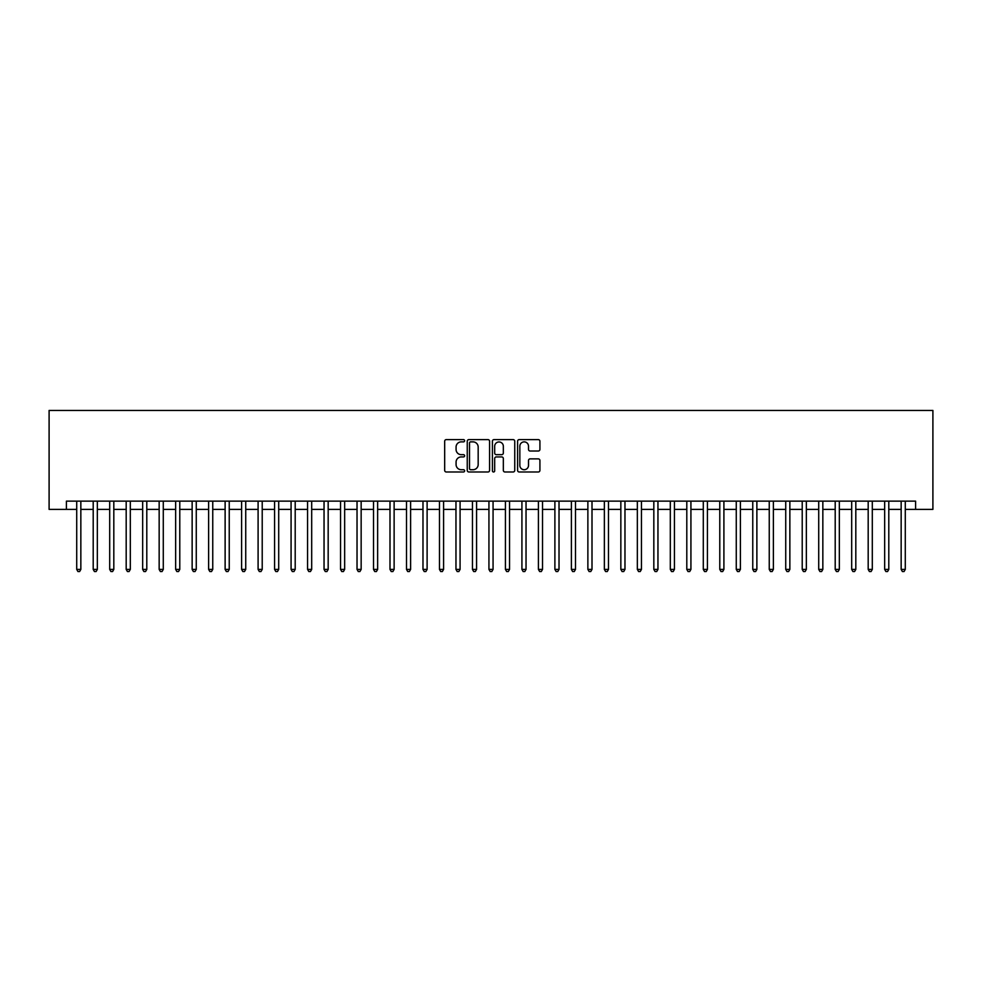 <?xml version="1.0" encoding="UTF-8"?>
<svg xmlns="http://www.w3.org/2000/svg" width="982" height="982" viewBox="0 0 982 982"><rect width="100%" height="100%" fill="white"/><g stroke="black" fill="none" stroke-linecap="round" stroke-linejoin="round"><path stroke-width="1.47" d="M464.621 440.746A1.129 1.129 0 0 0 463.492 439.617L446.294 439.617A1.62 1.62 0 0 0 444.674 441.225L444.674 470.366A1.62 1.62 0 0 0 446.294 471.986L463.492 471.986A1.129 1.129 0 0 0 464.621 470.844A1.129 1.129 0 0 0 463.492 469.715L461.258 469.715A5.18 5.18 0 0 1 456.078 464.535L456.078 462.105A5.18 5.18 0 0 1 461.258 456.925L463.492 456.925A1.129 1.129 0 0 0 464.621 455.795A1.129 1.129 0 0 0 463.492 454.666L461.258 454.666A5.18 5.18 0 0 1 456.078 449.486L456.078 447.055A5.18 5.18 0 0 1 461.258 441.875L463.492 441.875A1.129 1.129 0 0 0 464.621 440.746M538.296 451.02A1.62 1.62 0 0 0 539.916 449.4L539.916 441.225A1.62 1.62 0 0 0 538.296 439.617L519.208 439.617A1.62 1.62 0 0 0 517.588 441.225L517.588 470.366A1.62 1.62 0 0 0 519.208 471.986L538.296 471.986A1.62 1.62 0 0 0 539.916 470.366L539.916 460.484A1.62 1.62 0 0 0 538.296 458.876L530.133 458.876A1.62 1.62 0 0 0 528.512 460.484L528.512 465.382A4.333 4.333 0 0 1 524.179 469.715A4.333 4.333 0 0 1 519.846 465.382L519.846 446.209A4.333 4.333 0 0 1 524.179 441.875A4.333 4.333 0 0 1 528.512 446.209L528.512 449.4A1.62 1.62 0 0 0 530.133 451.02L538.296 451.02M66.408 509.388L66.408 501.139L915.592 501.139L915.592 509.388L932.9 509.388L932.9 410.451L49.1 410.451L49.1 509.388L76.719 509.388M489.588 441.225A1.62 1.62 0 0 0 487.968 439.617L468.868 439.617A1.62 1.62 0 0 0 467.248 441.225L467.248 470.366A1.62 1.62 0 0 0 468.868 471.986L487.968 471.986A1.62 1.62 0 0 0 489.588 470.366L489.588 441.225M494.032 439.617L513.132 439.617A1.62 1.62 0 0 1 514.752 441.225L514.752 470.366A1.62 1.62 0 0 1 513.132 471.986L504.957 471.986A1.62 1.62 0 0 1 503.336 470.366L503.336 458.545A1.62 1.62 0 0 0 501.728 456.925L496.303 456.925A1.62 1.62 0 0 0 494.683 458.545L494.683 470.844A1.129 1.129 0 0 1 493.553 471.986A1.129 1.129 0 0 1 492.412 470.844L492.412 441.225A1.62 1.62 0 0 1 494.032 439.617M80.843 509.388L93.204 509.388M97.328 509.388L109.702 509.388M113.814 509.388L126.187 509.388M130.311 509.388L142.672 509.388M146.797 509.388L159.158 509.388M163.282 509.388L175.655 509.388M179.78 509.388L192.141 509.388M196.265 509.388L208.626 509.388M212.75 509.388L225.124 509.388M229.236 509.388L241.609 509.388M245.733 509.388L258.094 509.388M262.219 509.388L274.579 509.388M278.704 509.388L291.077 509.388M295.201 509.388L307.562 509.388M311.687 509.388L324.048 509.388M328.172 509.388L340.545 509.388M344.657 509.388L357.031 509.388M361.155 509.388L373.516 509.388M377.64 509.388L390.001 509.388M394.126 509.388L406.499 509.388M410.611 509.388L422.984 509.388M427.109 509.388L439.47 509.388M443.594 509.388L455.967 509.388M460.079 509.388L472.452 509.388M476.577 509.388L488.938 509.388M493.062 509.388L505.423 509.388M509.548 509.388L521.921 509.388M526.033 509.388L538.406 509.388M542.53 509.388L554.891 509.388M559.016 509.388L571.389 509.388M575.501 509.388L587.874 509.388M591.999 509.388L604.36 509.388M608.484 509.388L620.845 509.388M624.969 509.388L637.343 509.388M641.455 509.388L653.828 509.388M657.952 509.388L670.313 509.388M674.438 509.388L686.799 509.388M690.923 509.388L703.296 509.388M707.421 509.388L719.781 509.388M723.906 509.388L736.267 509.388M740.391 509.388L752.764 509.388M756.877 509.388L769.25 509.388M773.374 509.388L785.735 509.388M789.859 509.388L802.22 509.388M806.345 509.388L818.718 509.388M822.842 509.388L835.203 509.388M839.328 509.388L851.689 509.388M855.813 509.388L868.186 509.388M872.298 509.388L884.672 509.388M888.796 509.388L901.157 509.388M905.281 509.388L915.592 509.388M470.648 441.875A1.129 1.129 0 0 0 469.519 443.005L469.519 468.586A1.129 1.129 0 0 0 470.648 469.715L472.993 469.715A5.18 5.18 0 0 0 478.173 464.535L478.173 447.055A5.18 5.18 0 0 0 472.993 441.875L470.648 441.875M503.336 446.282A4.333 4.333 0 0 0 499.016 441.961A4.333 4.333 0 0 0 494.683 446.282L494.683 453.046A1.62 1.62 0 0 0 496.303 454.666L501.728 454.666A1.62 1.62 0 0 0 503.336 453.046L503.336 446.282M80.843 501.139L80.843 569.4L76.719 569.4L76.719 501.139M80.843 569.4L79.603 571.549L77.959 571.549L76.719 569.4M97.328 501.139L97.328 569.4L93.204 569.4L93.204 501.139M97.328 569.4L96.089 571.549L94.444 571.549L93.204 569.4M113.814 501.139L113.814 569.4L109.702 569.4L109.702 501.139M113.814 569.4L112.586 571.549L110.929 571.549L109.702 569.4M130.311 501.139L130.311 569.4L126.187 569.4L126.187 501.139M130.311 569.4L129.072 571.549L127.427 571.549L126.187 569.4M146.797 501.139L146.797 569.4L142.672 569.4L142.672 501.139M146.797 569.4L145.557 571.549L143.912 571.549L142.672 569.4M163.282 501.139L163.282 569.4L159.158 569.4L159.158 501.139M163.282 569.4L162.042 571.549L160.397 571.549L159.158 569.4M179.78 501.139L179.78 569.4L175.655 569.4L175.655 501.139M179.78 569.4L178.54 571.549L176.883 571.549L175.655 569.4M196.265 501.139L196.265 569.4L192.141 569.4L192.141 501.139M196.265 569.4L195.025 571.549L193.38 571.549L192.141 569.4M212.75 501.139L212.75 569.4L208.626 569.4L208.626 501.139M212.75 569.4L211.511 571.549L209.866 571.549L208.626 569.4M229.236 501.139L229.236 569.4L225.124 569.4L225.124 501.139M229.236 569.4L228.008 571.549L226.351 571.549L225.124 569.4M245.733 501.139L245.733 569.4L241.609 569.4L241.609 501.139M245.733 569.4L244.493 571.549L242.849 571.549L241.609 569.4M262.219 501.139L262.219 569.4L258.094 569.4L258.094 501.139M262.219 569.4L260.979 571.549L259.334 571.549L258.094 569.4M278.704 501.139L278.704 569.4L274.579 569.4L274.579 501.139M278.704 569.4L277.464 571.549L275.819 571.549L274.579 569.4M295.201 501.139L295.201 569.4L291.077 569.4L291.077 501.139M295.201 569.4L293.962 571.549L292.305 571.549L291.077 569.4M311.687 501.139L311.687 569.4L307.562 569.4L307.562 501.139M311.687 569.4L310.447 571.549L308.802 571.549L307.562 569.4M328.172 501.139L328.172 569.4L324.048 569.4L324.048 501.139M328.172 569.4L326.932 571.549L325.288 571.549L324.048 569.4M344.657 501.139L344.657 569.4L340.545 569.4L340.545 501.139M344.657 569.4L343.43 571.549L341.773 571.549L340.545 569.4M361.155 501.139L361.155 569.4L357.031 569.4L357.031 501.139M361.155 569.4L359.915 571.549L358.27 571.549L357.031 569.4M377.64 501.139L377.64 569.4L373.516 569.4L373.516 501.139M377.64 569.4L376.401 571.549L374.756 571.549L373.516 569.4M394.126 501.139L394.126 569.4L390.001 569.4L390.001 501.139M394.126 569.4L392.886 571.549L391.241 571.549L390.001 569.4M410.611 501.139L410.611 569.4L406.499 569.4L406.499 501.139M410.611 569.4L409.384 571.549L407.726 571.549L406.499 569.4M427.109 501.139L427.109 569.4L422.984 569.4L422.984 501.139M427.109 569.4L425.869 571.549L424.224 571.549L422.984 569.4M443.594 501.139L443.594 569.4L439.47 569.4L439.47 501.139M443.594 569.4L442.354 571.549L440.709 571.549L439.47 569.4M460.079 501.139L460.079 569.4L455.967 569.4L455.967 501.139M460.079 569.4L458.852 571.549L457.195 571.549L455.967 569.4M476.577 501.139L476.577 569.4L472.452 569.4L472.452 501.139M476.577 569.4L475.337 571.549L473.692 571.549L472.452 569.4M493.062 501.139L493.062 569.4L488.938 569.4L488.938 501.139M493.062 569.4L491.822 571.549L490.178 571.549L488.938 569.4M509.548 501.139L509.548 569.4L505.423 569.4L505.423 501.139M509.548 569.4L508.308 571.549L506.663 571.549L505.423 569.4M526.033 501.139L526.033 569.4L521.921 569.4L521.921 501.139M526.033 569.4L524.805 571.549L523.148 571.549L521.921 569.4M542.53 501.139L542.53 569.4L538.406 569.4L538.406 501.139M542.53 569.4L541.291 571.549L539.646 571.549L538.406 569.4M559.016 501.139L559.016 569.4L554.891 569.4L554.891 501.139M559.016 569.4L557.776 571.549L556.131 571.549L554.891 569.4M575.501 501.139L575.501 569.4L571.389 569.4L571.389 501.139M575.501 569.4L574.274 571.549L572.616 571.549L571.389 569.4M591.999 501.139L591.999 569.4L587.874 569.4L587.874 501.139M591.999 569.4L590.759 571.549L589.114 571.549L587.874 569.4M608.484 501.139L608.484 569.4L604.36 569.4L604.36 501.139M608.484 569.4L607.244 571.549L605.599 571.549L604.36 569.4M624.969 501.139L624.969 569.4L620.845 569.4L620.845 501.139M624.969 569.4L623.73 571.549L622.085 571.549L620.845 569.4M641.455 501.139L641.455 569.4L637.343 569.4L637.343 501.139M641.455 569.4L640.227 571.549L638.57 571.549L637.343 569.4M657.952 501.139L657.952 569.4L653.828 569.4L653.828 501.139M657.952 569.4L656.712 571.549L655.068 571.549L653.828 569.4M674.438 501.139L674.438 569.4L670.313 569.4L670.313 501.139M674.438 569.4L673.198 571.549L671.553 571.549L670.313 569.4M690.923 501.139L690.923 569.4L686.799 569.4L686.799 501.139M690.923 569.4L689.695 571.549L688.038 571.549L686.799 569.4M707.421 501.139L707.421 569.4L703.296 569.4L703.296 501.139M707.421 569.4L706.181 571.549L704.536 571.549L703.296 569.4M723.906 501.139L723.906 569.4L719.781 569.4L719.781 501.139M723.906 569.4L722.666 571.549L721.021 571.549L719.781 569.4M740.391 501.139L740.391 569.4L736.267 569.4L736.267 501.139M740.391 569.4L739.151 571.549L737.507 571.549L736.267 569.4M756.877 501.139L756.877 569.4L752.764 569.4L752.764 501.139M756.877 569.4L755.649 571.549L753.992 571.549L752.764 569.4M773.374 501.139L773.374 569.4L769.25 569.4L769.25 501.139M773.374 569.4L772.134 571.549L770.489 571.549L769.25 569.4M789.859 501.139L789.859 569.4L785.735 569.4L785.735 501.139M789.859 569.4L788.62 571.549L786.975 571.549L785.735 569.4M806.345 501.139L806.345 569.4L802.22 569.4L802.22 501.139M806.345 569.4L805.117 571.549L803.46 571.549L802.22 569.4M822.842 501.139L822.842 569.4L818.718 569.4L818.718 501.139M822.842 569.4L821.603 571.549L819.958 571.549L818.718 569.4M839.328 501.139L839.328 569.4L835.203 569.4L835.203 501.139M839.328 569.4L838.088 571.549L836.443 571.549L835.203 569.4M855.813 501.139L855.813 569.4L851.689 569.4L851.689 501.139M855.813 569.4L854.573 571.549L852.928 571.549L851.689 569.4M872.298 501.139L872.298 569.4L868.186 569.4L868.186 501.139M872.298 569.4L871.071 571.549L869.414 571.549L868.186 569.4M888.796 501.139L888.796 569.4L884.672 569.4L884.672 501.139M888.796 569.4L887.556 571.549L885.911 571.549L884.672 569.4M905.281 501.139L905.281 569.4L901.157 569.4L901.157 501.139M905.281 569.4L904.041 571.549L902.397 571.549L901.157 569.4"/></g></svg>
